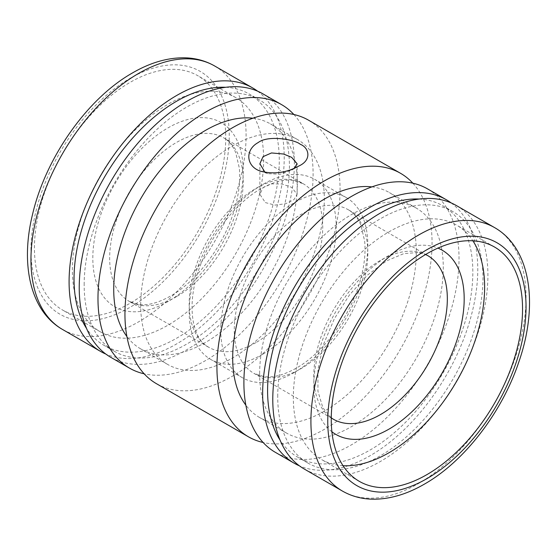 <?xml version="1.0" encoding="UTF-8"?>
<svg xmlns="http://www.w3.org/2000/svg" width="557" height="557" viewBox="0 0 557 557"><rect width="100%" height="100%" fill="white"/><g stroke="black" fill="none" stroke-linecap="round" stroke-linejoin="round"><path stroke-width="0.42" stroke-dasharray="2.79 2.09" d="M277.72 396.549A145.133 83.794 -60 0 1 341.072 250.49A145.133 83.794 -60 0 1 452.911 211.611A145.133 83.794 -60 0 1 482.968 278.047A145.133 83.794 -60 0 1 419.616 424.107A145.133 83.794 -60 0 1 307.777 462.985A145.133 83.794 -60 0 1 277.72 396.549M419.254 199.044A145.133 83.794 -60 0 1 442.773 205.763A145.133 83.794 -60 0 1 472.837 272.199A145.133 83.794 -60 0 1 409.486 418.251A145.133 83.794 -60 0 1 297.647 457.137A145.133 83.794 -60 0 1 280.067 440.127M456.406 205.561A152.117 87.825 -60 0 1 487.911 275.2A152.117 87.825 -60 0 1 421.51 428.284A152.117 87.825 -60 0 1 304.282 469.036M343.021 465.687A135.267 78.098 -60 0 1 321.347 459.434A135.267 78.098 -60 0 1 293.33 397.51A135.267 78.098 -60 0 1 352.379 261.379A135.267 78.098 -60 0 1 456.615 225.139A135.267 78.098 -60 0 1 472.865 240.784M294.298 372.515A103.971 60.031 -60 0 1 242.316 377.667A103.971 60.031 -60 0 1 220.781 330.071A103.971 60.031 -60 0 1 294.298 202.734A103.971 60.031 -60 0 1 346.287 197.582A103.971 60.031 -60 0 1 367.822 245.177A103.971 60.031 -60 0 1 294.298 372.515M262.702 354.266A103.971 60.031 -60 0 1 210.713 359.418A103.971 60.031 -60 0 1 189.178 311.823A103.971 60.031 -60 0 1 262.702 184.485A103.971 60.031 -60 0 1 314.684 179.333A103.971 60.031 -60 0 1 336.219 226.929A103.971 60.031 -60 0 1 262.702 354.266M225.745 137.593A135.267 78.098 -60 0 1 166.696 273.724A135.267 78.098 -60 0 1 62.461 309.964A135.267 78.098 -60 0 1 34.443 248.039A135.267 78.098 -60 0 1 93.492 111.908A135.267 78.098 -60 0 1 197.728 75.668A135.267 78.098 -60 0 1 225.745 137.593M263.67 159.49A135.267 78.098 -60 0 1 204.621 295.621A135.267 78.098 -60 0 1 100.385 331.861A135.267 78.098 -60 0 1 72.368 269.936A135.267 78.098 -60 0 1 131.41 133.805A135.267 78.098 -60 0 1 235.653 97.566A135.267 78.098 -60 0 1 263.67 159.49M257.613 91.181A152.117 87.825 -60 0 1 284.223 157.596A152.117 87.825 -60 0 1 221.108 307.137A152.117 87.825 -60 0 1 105.83 354.071M84.163 284.801A145.133 83.794 -60 0 1 147.514 138.749A145.133 83.794 -60 0 1 259.353 99.863A145.133 83.794 -60 0 1 289.41 166.299A145.133 83.794 -60 0 1 226.065 312.359A145.133 83.794 -60 0 1 114.227 351.237A145.133 83.794 -60 0 1 84.163 284.801M225.696 87.296A145.133 83.794 -60 0 1 249.223 94.015A145.133 83.794 -60 0 1 279.28 160.451A145.133 83.794 -60 0 1 215.928 306.51A145.133 83.794 -60 0 1 104.089 345.389A145.133 83.794 -60 0 1 86.509 328.379M293.88 114.512A152.117 87.825 -60 0 1 313.104 174.278A152.117 87.825 -60 0 1 255.385 317.664A152.117 87.825 -60 0 1 144.172 373.817M262.848 93.813A152.117 87.825 -60 0 1 294.354 163.452A152.117 87.825 -60 0 1 227.952 316.536A152.117 87.825 -60 0 1 110.732 357.288M140.691 304.958A129.851 74.965 -60 0 1 197.373 174.285A129.851 74.965 -60 0 1 297.431 139.494A129.851 74.965 -60 0 1 324.327 198.94A129.851 74.965 -60 0 1 267.645 329.612A129.851 74.965 -60 0 1 167.587 364.396A129.851 74.965 -60 0 1 140.691 304.958M252.927 118.209A129.851 74.965 -60 0 1 270.465 123.926A129.851 74.965 -60 0 1 297.354 183.364A129.851 74.965 -60 0 1 240.68 314.044A129.851 74.965 -60 0 1 140.615 348.828A129.851 74.965 -60 0 1 126.899 336.505M259.646 373.636A129.851 74.965 -60 0 1 316.32 242.956A129.851 74.965 -60 0 1 416.385 208.172A129.851 74.965 -60 0 1 443.275 267.611A129.851 74.965 -60 0 1 386.6 398.29A129.851 74.965 -60 0 1 286.535 433.074A129.851 74.965 -60 0 1 259.646 373.636M371.881 186.887A129.851 74.965 -60 0 1 389.413 192.604A129.851 74.965 -60 0 1 416.309 252.043A129.851 74.965 -60 0 1 359.627 382.715A129.851 74.965 -60 0 1 259.569 417.506A129.851 74.965 -60 0 1 245.853 405.176M451.17 202.929A152.117 87.825 -60 0 1 477.774 269.344A152.117 87.825 -60 0 1 414.666 418.885A152.117 87.825 -60 0 1 299.387 465.819M427.518 188.886A152.117 87.825 -60 0 1 459.024 258.525A152.117 87.825 -60 0 1 392.622 411.609A152.117 87.825 -60 0 1 275.402 452.361M412.828 183.183A152.117 87.825 -60 0 1 432.058 242.949A152.117 87.825 -60 0 1 374.339 386.342A152.117 87.825 -60 0 1 263.12 442.488M308.564 120.208A152.117 87.825 -60 0 1 340.069 189.846A152.117 87.825 -60 0 1 273.668 342.931A152.117 87.825 -60 0 1 156.447 383.689M265.334 202.581L274.928 205.101L285.616 203.744L293.95 199.657L297.125 194.289L291.666 187.382L282.072 184.005L271.384 183.873L263.05 187.667L259.875 194.289L265.334 202.581M294.479 168.214L291.666 170.15L280.115 174.244L267.799 173.673L265.062 172.392M494.539 227.576A152.117 87.825 -60 0 1 526.045 297.215A152.117 87.825 -60 0 1 418.481 483.518A152.117 87.825 -60 0 1 342.416 491.058M333.337 419.205A94.432 54.523 -60 0 1 313.779 375.975A94.432 54.523 -60 0 1 380.556 260.314A94.432 54.523 -60 0 1 427.776 255.635L348.257 209.731A94.432 54.523 -60 0 1 367.822 252.962A94.432 54.523 -60 0 1 301.045 368.623A94.432 54.523 -60 0 1 253.825 373.301A94.432 54.523 -60 0 1 234.267 330.071A94.432 54.523 -60 0 1 301.045 214.41A94.432 54.523 -60 0 1 348.257 209.731C353.611 212.718 357.852 217.919 360.964 225.355L364.633 240.986C365.858 253.303 364.229 267.109 359.725 282.399C349.629 317.427 322.754 353.368 296.275 368.149C283.952 375.014 273.257 377.848 264.206 376.664L253.825 373.301L333.337 419.205M331.895 431.772A106.352 61.402 -60 0 1 313.779 385.702A106.352 61.402 -60 0 1 388.981 255.447A106.352 61.402 -60 0 1 437.934 248.102M255.955 342.59A94.432 54.523 -60 0 1 208.743 347.269A94.432 54.523 -60 0 1 189.178 304.038A94.432 54.523 -60 0 1 255.955 188.377A94.432 54.523 -60 0 1 303.175 183.699A94.432 54.523 -60 0 1 322.733 226.929A94.432 54.523 -60 0 1 255.955 342.59M176.444 296.686A94.432 54.523 -60 0 1 129.224 301.365A94.432 54.523 -60 0 1 109.666 258.135A94.432 54.523 -60 0 1 176.444 142.474A94.432 54.523 -60 0 1 223.663 137.795A94.432 54.523 -60 0 1 243.221 181.025A94.432 54.523 -60 0 1 176.444 296.686M168.019 301.553A106.352 61.402 -60 0 1 92.817 258.135A106.352 61.402 -60 0 1 168.019 127.873A106.352 61.402 -60 0 1 243.221 171.298A106.352 61.402 -60 0 1 168.019 301.553M214.584 65.942A152.117 87.825 -60 0 1 246.09 135.581A152.117 87.825 -60 0 1 138.519 321.89A152.117 87.825 -60 0 1 62.461 329.424M30.955 250.058A140.204 80.946 -60 0 1 130.094 78.342A140.204 80.946 -60 0 1 229.233 135.581A140.204 80.946 -60 0 1 130.094 307.29A140.204 80.946 -60 0 1 30.955 250.058M452.911 211.611L442.773 205.763M359.272 481.332L321.347 459.434M331.262 417.861L322.893 407.821L317.943 391.265L317.963 369.34L323.526 344.393L334.291 318.869L349.35 295.106L367.342 275.193L386.516 260.906L403.811 253.63L418.272 252.509L425.569 254.514M242.316 377.667L210.713 359.418M208.743 347.269C191.977 339.464 185.258 303.238 200.861 264.067C212.649 232.464 236.99 202.212 260.725 188.851C273.048 181.986 283.743 179.152 292.794 180.336L303.175 183.699L223.663 137.795C228.669 140.545 232.687 145.516 235.736 152.709L239.336 168.11C240.568 180.384 238.925 194.226 234.4 209.634C224.241 244.948 197.004 281.32 170.484 296.094C158.021 302.98 147.431 305.779 138.728 304.491L129.224 301.365L208.743 347.269M100.385 331.861L62.461 309.964M259.353 99.863L249.223 94.015M297.431 139.494L270.465 123.926M416.385 208.172L389.413 192.604M297.125 194.289L297.125 163.744M291.666 170.15L298.817 166.021M267.799 173.659L261.727 171.57M259.875 194.289L259.875 163.744M286.535 433.074L259.569 417.506M167.587 364.396L140.615 348.828M114.227 351.237L104.089 345.389M235.653 97.566L197.728 75.668M346.287 197.582L314.684 179.333M494.539 247.036L456.615 225.139M307.777 462.985L297.647 457.137"/><path stroke-width="0.84" d="M280.067 440.127A145.133 83.794 -60 0 1 267.59 390.701A145.133 83.794 -60 0 1 419.254 199.044M272.777 399.404A152.117 87.825 -60 0 1 339.178 246.312A152.117 87.825 -60 0 1 456.406 205.561L494.539 227.576A152.117 87.825 -60 0 0 418.481 235.11A152.117 87.825 -60 0 0 310.91 421.419A152.117 87.825 -60 0 0 342.416 491.058L304.282 469.036A152.117 87.825 -60 0 1 272.777 399.404M472.865 240.784A135.267 78.098 -60 0 1 484.632 287.064A135.267 78.098 -60 0 1 343.021 465.687M522.557 308.961A135.267 78.098 -60 0 1 463.508 445.092A135.267 78.098 -60 0 1 359.272 481.332A135.267 78.098 -60 0 1 331.255 419.407A135.267 78.098 -60 0 1 390.304 283.276A135.267 78.098 -60 0 1 494.539 247.036A135.267 78.098 -60 0 1 522.557 308.961M105.83 354.071A152.117 87.825 -60 0 1 100.594 351.439A152.117 87.825 -60 0 1 69.089 281.8A152.117 87.825 -60 0 1 135.49 128.716A152.117 87.825 -60 0 1 252.718 87.964A152.117 87.825 -60 0 1 257.613 91.181M86.509 328.379A145.133 83.794 -60 0 1 74.032 278.953A145.133 83.794 -60 0 1 225.696 87.296M144.172 373.817A152.117 87.825 -60 0 1 129.482 368.114A152.117 87.825 -60 0 1 97.976 298.475A152.117 87.825 -60 0 1 164.378 145.391A152.117 87.825 -60 0 1 281.598 104.639A152.117 87.825 -60 0 1 293.88 114.512M129.482 368.114L110.732 357.288A152.117 87.825 -60 0 1 79.226 287.656A152.117 87.825 -60 0 1 145.628 134.564A152.117 87.825 -60 0 1 262.848 93.813L281.598 104.639M126.899 336.505A129.851 74.965 -60 0 1 113.725 289.389A129.851 74.965 -60 0 1 160.381 170.143A129.851 74.965 -60 0 1 252.927 118.209M245.853 405.176A129.851 74.965 -60 0 1 232.68 358.06A129.851 74.965 -60 0 1 279.329 238.821A129.851 74.965 -60 0 1 371.881 186.887M299.387 465.819A152.117 87.825 -60 0 1 294.152 463.187A152.117 87.825 -60 0 1 262.646 393.548A152.117 87.825 -60 0 1 329.048 240.464A152.117 87.825 -60 0 1 446.268 199.712A152.117 87.825 -60 0 1 451.17 202.929M294.152 463.187L275.402 452.361A152.117 87.825 -60 0 1 243.896 382.722A152.117 87.825 -60 0 1 310.298 229.637A152.117 87.825 -60 0 1 427.518 188.886L446.268 199.712M263.12 442.488A152.117 87.825 -60 0 1 248.436 436.792A152.117 87.825 -60 0 1 216.931 367.154A152.117 87.825 -60 0 1 283.332 214.069A152.117 87.825 -60 0 1 400.553 173.311A152.117 87.825 -60 0 1 412.828 183.183M248.436 436.792L156.447 383.689A152.117 87.825 -60 0 1 124.942 314.051A152.117 87.825 -60 0 1 191.343 160.959A152.117 87.825 -60 0 1 308.564 120.208L400.553 173.311M300.265 144.298C309.017 147.535 312.254 160.026 298.817 166.021C286.639 172.761 273.947 174.501 260.732 171.243C245.964 166.613 244.711 149.847 258.183 142.564C268.328 134.669 295.454 139.703 300.265 144.298M265.062 172.392L259.875 163.744L263.008 156.677L271.517 152.945L283.597 154.031L291.666 157.346L297.118 163.744L294.479 168.214M426.906 478.658A140.204 80.946 -60 0 1 327.767 421.419A140.204 80.946 -60 0 1 426.906 249.71A140.204 80.946 -60 0 1 526.045 306.942A140.204 80.946 -60 0 1 426.906 478.658M425.569 254.514L427.776 255.635A94.432 54.523 -60 0 1 447.334 298.865A94.432 54.523 -60 0 1 380.556 414.526A94.432 54.523 -60 0 1 333.337 419.205L331.262 417.861M437.934 248.102A106.352 61.402 -60 0 1 459.511 331.7A106.352 61.402 -60 0 1 388.981 429.127A106.352 61.402 -60 0 1 331.895 431.772M100.594 351.439L62.461 329.424A152.117 87.825 -60 0 1 30.955 259.785A152.117 87.825 -60 0 1 138.519 73.482A152.117 87.825 -60 0 1 214.584 65.942L252.718 87.964M494.539 227.576C531.183 248.429 538.723 305.459 518.616 362.614C501.634 412.925 464.225 461.523 424.434 484.11C406.575 494.456 389.127 499.483 372.09 499.19C361.277 498.891 351.39 496.176 342.416 491.058M62.461 329.424C30.28 311.036 20.226 264.443 32.522 214.494C45.597 157.826 87.324 98.387 132.566 72.89C150.425 62.544 167.873 57.517 184.91 57.81C195.723 58.109 205.61 60.824 214.584 65.942M261.727 171.57L260.739 171.229"/></g></svg>
